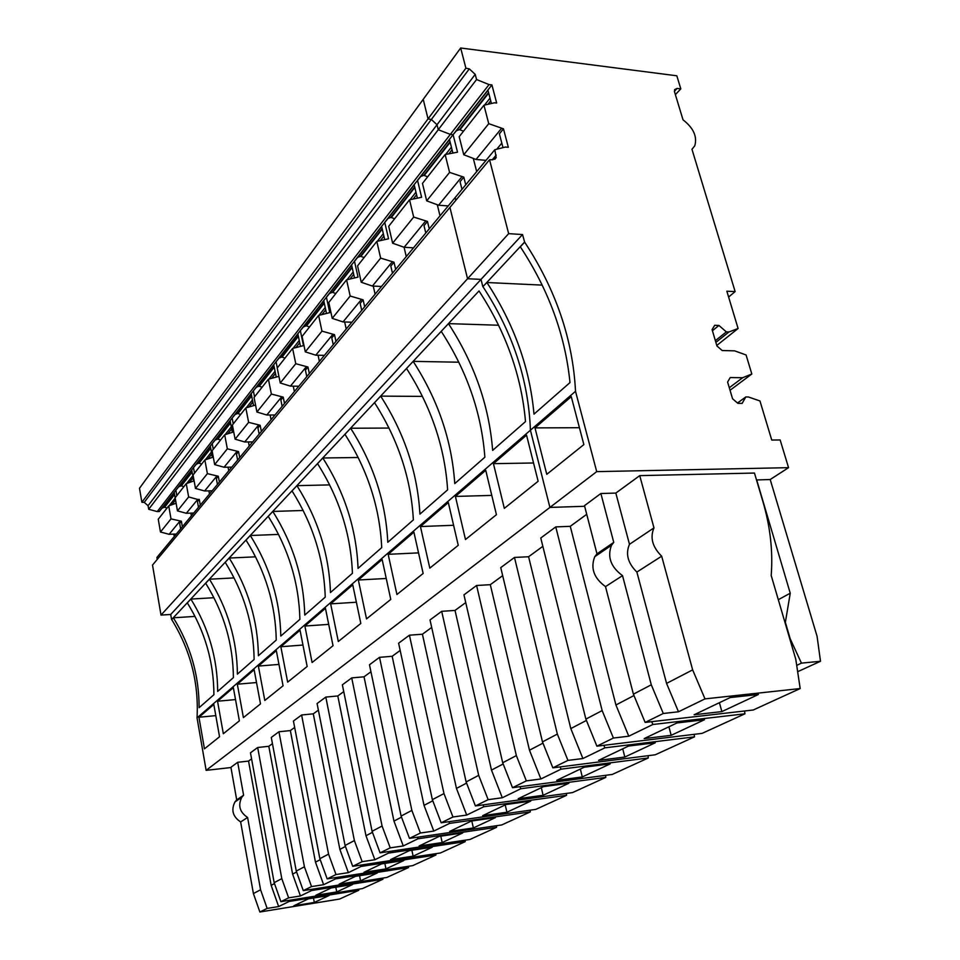 <?xml version="1.0" encoding="UTF-8"?>
<svg xmlns="http://www.w3.org/2000/svg" width="960" height="960" viewBox="0 0 960 960"><rect width="100%" height="100%" fill="white"/><g stroke="black" fill="none" stroke-linecap="round" stroke-linejoin="round"><path stroke-width="1.44" d="M737.484 403.02L745.788 396.96L748.392 396.972L759.96 400.968L771.744 440.04L780.156 439.956L788.556 467.664L596.712 471.636L575.52 391.308C572.856 339.444 555.912 289.716 524.652 242.148L522.528 234.552L508.656 233.652L489.552 159.744L492.84 159.768L496.164 157.644L494.82 149.724L505.44 147.024L508.332 147.3L503.472 128.832L499.38 133.824L502.992 147.648M745.788 396.96L742.152 403.38L737.88 403.356L732.564 398.76L727.608 382.044L730.212 377.556L742.632 377.736L751.824 374.004L746.076 354.96L734.58 350.844L722.196 350.544L716.928 345.96L712.092 329.604L714.696 325.296L718.944 325.452L726.336 331.896L728.928 331.98L738.096 328.5L726.852 291.204L735.144 291.6L691.968 149.28L694.752 145.848C697.428 136.656 693.516 127.98 683.028 119.844L674.556 91.92L674.592 89.64L677.088 88.428L680.808 88.884L676.824 75.792L460.68 48L465.9 68.184L141.876 502.26L144.24 502.38L148.08 505.704L148.692 509.28L157.236 511.584L159.264 511.524L161.964 508.272L164.28 507.204L167.112 507.972M469.296 68.868L431.34 119.484L437.028 124.716L438.264 129.72L450.336 134.388L489.048 84.576L476.556 79.536L475.212 74.364L469.296 68.868L465.9 68.184M489.048 84.576L491.904 84.912L496.68 103.02L494.52 102.78L483.948 105.228L488.748 123.672L503.472 128.832M486 160.356L476.052 159.456L501.312 128.616M496.74 149.232L501.804 143.124M476.052 159.456L463.764 154.752L488.748 123.672M463.764 154.752L459.192 136.692L483.948 105.228M491.904 84.912L487.908 90.048L491.424 103.5M524.508 242.136L483.612 285.876L486.9 282.516L542.16 285.108M524.652 242.148L520.32 246.792C548.7 289.968 565.26 335.232 569.988 382.584L533.988 414.144C529.872 368.136 514.176 324.264 486.9 282.516M487.908 90.048L453.108 134.664L456.468 130.692L459.54 129.636L463.512 131.196M788.556 467.664L770.196 479.52L817.08 636.348L820.5 661.26L797.652 671.712M770.196 479.52L756.516 479.964M820.5 661.26L801.432 663.132L790.176 638.724L785.364 622.32L790.248 593.232L756.672 479.856M778.308 599.676L790.248 593.232M600.876 493.512L613.764 542.388L596.988 553.848L584.484 505.656L600.876 493.512L615.828 493.08L639.732 475.632L754.464 473.052L762.864 501.42C770.268 526.548 773.052 551.232 771.204 575.484L795.78 659.268L800.184 688.548L704.988 698.88L692.652 669.876L666.564 683.4L678.492 711.78L704.988 698.88M639.732 475.632L653.976 527.88L629.484 544.308L615.828 493.08M692.652 669.876L661.68 556.2C652.428 547.032 649.848 537.588 653.976 527.88M678.492 711.78L663.288 713.484L651.288 684.792L622.524 575.628C610.752 566.964 607.08 556.848 611.52 545.256L613.764 542.388M661.68 556.2L636.876 572.064L666.564 683.4M636.876 572.064C627.816 563.112 625.356 553.86 629.484 544.308M800.184 688.548L753.264 709.992L645.132 722.424L633.408 694.176L605.496 586.608C593.892 578.112 590.316 568.14 594.756 556.692L596.988 553.848M534.996 427.896L571.272 396.66L583.86 444.588L546.768 474.336L534.996 427.896L579.42 427.704M483.612 285.876L482.976 286.716C512.712 332.316 528.528 380.16 530.424 430.224L549.912 507.432L584.64 506.28L549.912 507.432L206.136 770.364L230.952 767.532M473.316 158.412L476.676 171.6M796.704 665.4L801.432 663.132M663.288 713.484L645.132 722.424M694.14 714.756L730.152 697.572L758.388 694.488L721.872 711.588L694.14 714.756M651.288 684.792L633.408 694.176M622.524 575.628L605.496 586.608M721.872 711.588L719.412 702.696M728.604 297.024L735.144 291.6M680.808 88.884L675.384 94.62M460.68 48L423.216 99.348L428.052 118.884L431.34 119.484L428.052 118.884L423.216 99.348L139.5 488.28L141.876 502.26M476.556 79.536L148.692 509.28M489.552 159.744L449.928 207.408L467.556 278.736L481.008 279.384L482.748 286.356M508.656 233.652L161.004 615.084L170.712 614.472L171.588 619.572L479.016 290.952C506.028 332.352 521.52 375.9 525.504 421.584L492.636 450.396C489.18 405.96 474.456 363.708 448.452 323.628L498.54 325.236M522.528 234.552L170.712 614.472M575.52 391.308L197.04 717.864L206.136 770.364M596.712 471.636L549.912 507.432L530.424 430.224C528.528 380.16 512.712 332.316 482.976 286.716M729.3 387.732L742.632 377.736M730.044 390.264L751.824 374.004M712.416 330.732L718.944 325.452M715.368 340.68L726.336 331.896M715.872 342.408L728.928 331.98M716.784 345.456L738.096 328.5M494.82 149.724L455.148 197.58L455.832 200.304L455.148 197.58L156.912 557.46L157.248 559.392M144.24 502.38L431.34 119.484L437.028 124.716L438.264 129.72L450.336 134.388L453.108 134.664L457.524 152.184L445.14 154.56L422.46 183.396L426.696 200.856L449.58 172.392L445.14 154.56M193.728 513.048L186.336 513.276L197.676 499.44L199.272 499.392L197.448 501.624L198.48 507.312M191.352 515.904L190.86 513.132M199.272 499.392L200.304 505.104M176.844 495.612L175.884 490.2L178.644 486.9L181.008 485.82L183.9 486.624M182.352 526.776L181.368 521.208L171 518.892L168.732 505.908L176.1 503.232M159.264 511.524L191.712 469.908L193.716 480.972M186.336 513.276L177.456 510.876L175.14 497.772L186.252 483.636L194.112 480.828M197.676 499.44L188.64 496.956L186.252 483.636M177.456 510.876L188.64 496.956M209.484 494.04L208.896 490.86M194.508 473.148L193.5 467.604L196.32 464.232L198.732 463.152L201.708 464.004M181.368 521.208L179.652 523.296L180.624 528.852M176.34 534.036L169.128 534.3L179.808 521.256M169.128 534.3L160.464 532.008L171 518.892M160.464 532.008L158.256 519.228L168.732 505.908M174.192 492.372L175.14 497.772M230.46 422.568L217.56 439.08L215.088 440.172L212.22 443.604L191.712 469.908M448.452 323.628L441.228 331.356C466.992 371.112 481.536 413.064 484.872 457.2L454.752 483.6C451.872 440.64 438.012 399.9 413.16 361.368L406.512 368.472C431.148 406.716 444.852 447.168 447.624 489.84L419.928 514.128C417.54 472.56 404.448 433.224 380.664 396.12L374.532 402.684C398.124 439.512 411.06 478.584 413.364 519.888L387.792 542.292C385.836 502.032 373.452 464.016 350.628 428.232L344.952 434.304C367.584 469.836 379.836 507.6 381.72 547.608L358.056 568.356C356.472 529.332 344.712 492.54 322.8 457.992L317.52 463.632C339.276 497.952 350.904 534.504 352.428 573.288L330.456 592.548C329.196 554.688 318.012 519.06 296.928 485.664L292.02 490.908C312.948 524.088 324.024 559.488 325.224 597.144L304.764 615.072C303.792 578.292 293.136 543.756 272.82 511.44L268.236 516.336C288.42 548.448 298.968 582.78 299.892 619.344L280.8 636.072C280.08 600.336 269.904 566.82 250.308 535.512L246.024 540.096C265.488 571.212 275.568 604.536 276.252 640.068L258.396 655.716C257.892 620.964 248.16 588.408 229.224 558.048L225.216 562.344C244.02 592.524 253.656 624.888 254.124 659.46L237.396 674.124C237.084 640.308 227.76 608.664 209.448 579.204L205.68 583.236C223.872 612.528 233.112 643.992 233.388 677.64L217.668 691.416C217.524 658.476 208.596 627.696 190.86 599.076L187.32 602.868C204.936 631.332 213.792 661.944 213.912 694.716L199.116 707.676C199.128 675.576 190.536 645.612 173.364 617.796L171.696 619.572C190.452 650.028 198.9 682.8 197.04 717.864M482.832 286.704L481.008 279.384L467.556 278.736L449.928 207.408L152.52 565.068L161.004 615.084M173.844 534.12L174.264 536.532M217.44 484.44L216.348 478.584L218.292 476.22L219.384 482.088M237.624 460.08L236.472 454.08L238.536 451.56L239.688 457.584M259.14 434.112L257.928 427.944L260.136 425.256L261.36 431.436M282.144 406.356L280.86 400.008L283.224 397.128L284.508 403.5M306.78 376.62L305.412 370.092L307.956 367.008L309.324 373.56M333.24 344.7L331.788 337.968L334.512 334.656L335.964 341.4M361.716 310.332L360.18 303.396L363.108 299.82L364.668 306.768M392.472 273.216L390.816 266.064L393.996 262.188L395.664 269.364M425.784 233.016L424.008 225.636L427.452 221.436L429.24 228.852M461.976 189.348L460.056 181.716L463.812 177.144L465.744 184.8M210.312 446.052L212.412 457.332M212.172 490.788L204.612 490.968L195.492 488.436L193.056 474.996L204.864 459.972L213.276 457.092M218.292 476.22L207.384 473.64L204.864 459.972M204.612 490.968L216.66 476.256M228.732 470.808L228.036 467.172M217.56 439.08L220.608 439.968M251.58 395.568L237.588 413.472L235.056 414.576L232.14 418.056L212.22 443.604L213.276 449.292M238.536 451.56L227.34 448.824L224.688 434.796L233.712 431.904M231.792 467.112L224.04 467.244L236.868 451.584M249.204 446.1L248.4 441.936M237.588 413.472L240.72 414.42M274.128 366.732L258.924 386.172L256.332 387.288L253.368 390.828L232.14 418.056L233.256 423.9M260.136 425.256L248.628 422.352L245.82 407.928L255.552 405.048M252.684 441.9L244.728 441.972L258.42 425.256M271.056 419.736L270.108 414.996M258.924 386.172L262.14 387.168M298.284 335.856L281.724 357.024L279.072 358.128L276.048 361.74L253.368 390.828L254.544 396.828M283.224 397.128L271.38 394.044L268.404 379.212L278.916 376.356M274.98 414.996L266.82 414.996L281.448 397.116M294.384 391.584L293.28 386.16M281.724 357.024L285.036 358.08M324.192 302.724L306.132 325.812L303.42 326.928L300.336 330.6L276.048 361.74L277.296 367.908M307.956 367.008L295.764 363.708L292.608 348.444L303.48 345.624L300.336 330.6L323.736 300.588L326.412 313.02M298.824 386.22L290.448 386.136L306.132 366.984M319.38 361.416L318.072 355.236M306.132 325.812L309.54 326.928M334.512 334.656L321.96 331.128L318.6 315.408L329.748 312.636L326.4 297.156L351.576 264.876L354.408 277.536M324.396 355.368L315.792 355.188L332.64 334.608M346.212 329.04L344.664 321.972M323.736 300.588L329.544 293.424L332.328 292.32L335.832 293.508M363.108 299.82L350.172 296.028L346.584 279.828L358.032 277.116L354.468 261.18L381.624 226.344L384.612 239.22M351.888 322.2L343.032 321.924L361.188 299.736M375.096 294.192L373.26 286.092M351.576 264.876L357.66 257.388L360.504 256.284L364.116 257.544M393.996 262.188L380.652 258.12L376.812 241.416L388.56 238.788L384.744 222.348L414.144 184.644L417.288 197.736M381.504 286.452L372.396 286.056L392.016 262.092M406.26 256.572L404.076 247.26M381.624 226.344L387.996 218.496L390.912 217.392L394.644 218.748M427.452 221.436L413.676 217.056L409.548 199.8L421.62 197.28L417.516 180.312L449.448 139.368L452.772 152.652M413.52 247.824L404.148 247.284L425.412 221.304M440.016 215.844L437.304 204.756M414.144 184.644L420.828 176.4L423.816 175.32L427.668 176.772M463.812 177.144L449.58 172.392M448.236 205.932L438.576 205.224L461.712 176.976M157.236 511.584L450.336 134.388L453.108 134.664L449.448 139.368M297.852 333.792L300.396 345.984M273.72 364.716L276.144 376.692M251.196 393.612L253.5 405.36M230.1 420.672L232.296 432.18M195.492 488.436L207.384 473.64M603.852 745.32L604.884 747.84L582.9 758.532L567.936 760.404L552.852 767.832L542.472 741.888L500.748 567.624L514.476 557.448L528.588 556.74L542.844 546.336M694.188 734.328L694.5 736.848L604.884 747.84M528.588 556.74L570.804 728.592L582.9 758.532M586.404 720.432L570.804 728.592M514.476 557.448L557.352 734.076L567.936 760.404M557.352 734.076L542.472 741.888M694.5 736.848L655.284 754.776L552.852 767.832M441.684 611.328L478.692 775.344L466.128 781.944L430.02 619.956L441.684 611.328L455.028 610.416L465.744 602.592M605.592 775.332L605.796 777.396L572.532 792.588L475.404 805.944L466.128 781.944M520.008 786.696L520.812 788.736L502.296 797.748L488.148 799.668L475.404 805.944M605.796 777.396L520.812 788.736M455.028 610.416L491.484 770.088L502.296 797.748M503.184 763.968L491.484 770.088M478.692 775.344L488.148 799.668M387.996 851.676L388.524 853.104L374.856 859.752L362.148 861.672L352.704 866.316L345.072 845.46L317.076 703.536L325.812 697.08L337.8 695.952L343.74 691.62M465.12 840.18L465.216 841.644L388.524 853.104M337.8 695.952L365.976 835.728L374.856 859.752M372.468 832.332L365.976 835.728M325.812 697.08L354.384 840.576L362.148 861.672M354.384 840.576L345.072 845.46M465.216 841.644L440.4 852.984L352.704 866.316M278.94 731.76L304.416 866.784L296.268 871.068L271.284 737.436L278.94 731.76L290.352 730.572L294.66 727.428M408.504 866.28L408.564 867.528L386.82 877.464L303.288 890.64L296.268 871.068M335.1 877.656L335.544 878.88L323.616 884.688L311.532 886.584L303.288 890.64M408.564 867.528L335.544 878.88M290.352 730.572L315.48 862.152L323.616 884.688M320.208 859.668L315.48 862.152M304.416 866.784L311.532 886.584M566.412 793.44L566.58 795.312L535.788 809.388L441.168 822.792L432.36 799.656L398.616 643.2L409.428 635.196L422.412 634.212L431.688 627.444M483.084 804.888L483.804 806.748L466.704 815.064L452.952 816.996L441.168 822.792M566.58 795.312L483.804 806.748M422.412 634.212L456.456 788.412L466.704 815.064M466.572 783.108L456.456 788.412M409.428 635.196L443.976 793.56L452.952 816.996M443.976 793.56L432.36 799.656M417.36 837.228L417.948 838.788L403.26 845.94L390.216 847.86L380.076 852.852L372.084 831.288L342.372 684.828L351.72 677.904L364.032 676.812L370.944 671.772M496.464 825.72L496.584 827.304L417.948 838.788M364.032 676.812L393.96 821.1L403.26 845.94M401.508 817.14L393.96 821.1M351.72 677.904L382.08 826.032L390.216 847.86M382.08 826.032L372.084 831.288M496.584 827.304L469.992 839.46L380.076 852.852M382.86 878.088L382.908 879.252L362.484 888.588L280.896 901.656L274.164 882.66L250.476 752.82L257.676 747.504L268.812 746.292L272.448 743.64M311.208 889.392L311.616 890.532L300.432 895.968L288.636 897.852L280.896 901.656M382.908 879.252L311.616 890.532M268.812 746.292L292.608 874.104L300.432 895.968M296.616 872.016L292.608 874.104M257.676 747.504L281.808 878.652L288.636 897.852M281.808 878.652L274.164 882.66M301.608 714.996L313.296 713.832L339.876 849.384L348.372 872.64L335.988 874.548L327.168 878.892L319.86 858.684L293.436 721.032L301.608 714.996L328.56 854.124L335.988 874.548M328.56 854.124L319.86 858.684M435.864 853.668L435.936 855.012L412.74 865.62L327.168 878.892M360.648 865.116L361.128 866.436L348.372 872.64M435.936 855.012L361.128 866.436M313.296 713.832L318.384 710.124M345.444 846.48L339.876 849.384M476.592 585.492L490.308 584.676L529.476 750.216L540.9 778.968L526.344 780.876L512.508 787.692L502.704 762.756L463.956 594.852L476.592 585.492L516.36 755.592L526.344 780.876M516.36 755.592L502.704 762.756M648.036 755.7L648.288 757.968L612.24 774.444L512.508 787.692M560.124 766.908L561.036 769.176L540.9 778.968M648.288 757.968L561.036 769.176M490.308 584.676L502.668 575.652M542.976 743.148L529.476 750.216M530.136 810.18L530.28 811.908L501.708 824.964L409.488 838.38L401.1 816.06L369.48 664.764L379.524 657.336L392.16 656.292L400.176 650.436M448.968 821.688L449.616 823.38L433.788 831.084L420.396 833.016L409.488 838.38M530.28 811.908L449.616 823.38M392.16 656.292L424.032 805.368L433.788 831.084M432.792 800.784L424.032 805.368M379.524 657.336L411.864 810.408L420.396 833.016M411.864 810.408L401.1 816.06M358.764 889.188L358.812 890.268L339.6 899.052L259.872 912L253.404 893.556L240.648 821.94C232.836 816.744 230.928 810.096 234.912 801.984L236.712 799.908L230.916 767.304L237.684 762.3L248.556 761.076L251.58 758.868M288.78 900.396L289.164 901.452L278.664 906.564L267.144 908.424L259.872 912M358.812 890.268L289.164 901.452M248.556 761.076L271.152 885.336L278.664 906.564M274.488 883.584L271.152 885.336M237.684 762.3L243.6 795.216L236.712 799.908M267.144 908.424L260.58 889.788L247.596 817.464C239.712 812.208 237.78 805.488 241.776 797.304L243.6 795.216M555.756 526.908L602.148 710.58L585.876 719.112L540.768 537.996L555.756 526.908L570.264 526.32L586.728 514.308M744.552 711L744.924 713.808L702.12 733.368L596.88 746.172L585.876 719.112M602.436 550.116L602.736 551.256M651.696 721.668L652.872 724.488L628.788 736.2L613.404 738.036L596.88 746.172M744.924 713.808L652.872 724.488M570.264 526.32L615.924 704.988L628.788 736.2M633.972 695.544L615.924 704.988M602.148 710.58L613.404 738.036M198.96 717.252L213.816 704.46L219.54 736.752L204.444 748.86L198.96 717.252L215.796 715.62M217.548 701.232L233.352 687.636L239.376 720.84L223.332 733.716L217.548 701.232L235.512 699.576M237.324 684.216L254.136 669.732L260.496 703.896L243.408 717.612L237.324 684.216L256.524 682.536M258.372 666.084L276.324 650.628L283.056 685.812L264.804 700.452L258.372 666.084L278.952 664.404M280.848 646.74L300.036 630.216L307.164 666.48L287.652 682.128L280.848 646.74L302.952 645.048M304.884 626.04L325.452 608.328L333.024 645.732L312.096 662.52L304.884 626.04L328.704 624.372M330.648 603.864L352.752 584.832L360.816 623.448L338.316 641.496L330.648 603.864L356.388 602.232M358.344 580.008L382.152 559.512L390.768 599.424L366.516 618.888L358.344 580.008L386.244 578.46M388.176 554.316L413.904 532.164L423.144 573.468L396.924 594.504L388.176 554.316L418.536 552.876M420.432 526.548L448.32 502.536L458.244 545.316L429.804 568.128L420.432 526.548L453.6 525.276M455.412 496.428L485.736 470.316L496.428 514.692L465.48 539.52L455.412 496.428L491.784 495.396M493.452 463.668L526.548 435.168L538.14 481.248L504.324 508.368L493.452 463.668L533.544 462.984M190.86 599.076L213.9 597.72M209.448 579.204L234.036 577.908M229.224 558.048L255.516 556.836M250.308 535.512L278.496 534.408M272.82 511.44L303.132 510.48M296.928 485.664L329.604 484.896M322.8 457.992L358.128 457.5M350.628 428.232L388.956 428.064M380.664 396.12L422.4 396.396M413.16 361.368L458.784 362.208M173.364 617.796L194.988 616.404M224.04 467.244L214.668 464.58L212.1 450.78L224.688 434.796M214.668 464.58L227.34 448.824M244.728 441.972L235.104 439.164L232.392 424.992L245.82 407.928M235.104 439.164L248.628 422.352M266.82 414.996L256.92 412.032L254.052 397.452L268.404 379.212M256.92 412.032L271.38 394.044M290.448 386.136L280.26 382.992L277.224 368.004L292.608 348.444M280.26 382.992L295.764 363.708M315.792 355.188L305.304 351.852L302.076 336.42L318.6 315.408M305.304 351.852L321.96 331.128M343.032 321.924L332.22 318.36L328.788 302.46L346.584 279.828M332.22 318.36L350.172 296.028M372.396 286.056L361.248 282.252L357.576 265.872L376.812 241.416M361.248 282.252L380.652 258.12M404.148 247.284L392.64 243.216L388.704 226.296L409.548 199.8M392.64 243.216L413.676 217.056M438.576 205.224L426.696 200.856M598.548 760.368L628.524 746.064L655.272 742.776L624.828 757.032L598.548 760.368M518.196 798.708L543.516 786.624L568.884 783.24L543.108 795.3L518.196 798.708M390.612 859.596L409.38 850.632L432.264 847.212L413.112 856.176L390.612 859.596M339.132 884.16L355.536 876.324L377.316 872.94L360.564 880.788L339.132 884.16M482.64 815.676L506.028 804.516L530.736 801.096L506.916 812.256L482.64 815.676M419.1 846L439.248 836.388L462.708 832.956L442.176 842.568L419.1 846M315.792 895.296L331.188 887.952L352.452 884.58L336.732 891.948L315.792 895.296M364.02 872.28L381.552 863.916L403.872 860.508L385.98 868.884L364.02 872.28M556.704 780.336L584.208 767.208L610.248 763.86L582.288 776.952L556.704 780.336M449.7 831.396L471.384 821.052L495.444 817.62L473.364 827.964L449.7 831.396M247.596 817.464L240.648 821.94M260.58 889.788L253.404 893.556M293.868 905.76L308.34 898.86L329.112 895.512L314.328 902.436L293.868 905.76M644.184 738.6L676.968 722.952L704.448 719.748L671.172 735.324L644.184 738.6M624.828 757.032L622.74 748.824M543.108 795.3L541.308 787.68M413.112 856.176L411.876 850.26M360.564 880.788L359.556 875.7M506.916 812.256L505.224 804.9M442.176 842.568L440.796 836.16M336.732 891.948L335.808 887.22M385.98 868.884L384.852 863.412M582.288 776.952L580.356 769.056M473.364 827.964L471.804 820.992M314.328 902.436L313.488 898.032M671.172 735.324L668.916 726.792M487.968 90.312L456.468 130.692M488.556 92.544L459.54 129.636M488.688 93.06L460.02 129.696M490.02 98.112L484.512 105.096M490.728 100.812L487.968 104.304M677.088 88.428L674.412 91.272M475.212 74.364L148.08 505.704M496.212 155.064L492.288 159.768M193.116 477.72L189.312 482.544M178.644 486.9L191.748 470.1M192.036 471.72L181.008 485.82M181.368 485.808L192.108 472.092M192.768 475.752L186.684 483.492M196.32 464.232L210.348 446.244M210.66 447.9L198.732 463.152M199.104 463.14L210.732 448.284M211.428 452.052L205.308 459.828M207.996 458.88L211.8 454.068M175.536 499.992L171.72 504.828M169.152 505.764L175.2 498.084M174.564 494.508L164.64 507.192M164.28 507.204L174.504 494.136M174.216 492.564L161.964 508.272M420.828 176.4L449.508 139.632M387.996 218.496L414.204 184.896M357.66 257.388L381.684 226.584M329.544 293.424L351.636 265.104M303.42 326.928L323.784 300.816M279.072 358.128L297.888 334.008M256.332 387.288L273.768 364.932M235.056 414.576L251.232 393.828M215.088 440.172L230.136 420.876M217.932 439.068L230.544 422.964M231.276 426.828L225.132 434.64M227.88 433.692L231.672 428.892M237.972 413.472L251.652 395.976M252.432 399.948L246.276 407.772M249.096 406.824L252.852 402.072M259.32 386.184L274.212 367.152M275.04 371.232L268.884 379.056M271.764 378.12L275.484 373.404M282.132 357.024L298.368 336.288M299.244 340.476L293.088 348.3M296.052 347.364L299.712 342.72M306.552 325.824L324.288 303.156M325.212 307.476L319.092 315.252M322.128 314.328L325.716 309.792M352.068 267.072L332.328 292.32M332.76 292.332L352.176 267.528M353.16 271.968L347.1 279.684M350.208 278.772L353.7 274.356M382.152 228.6L360.504 256.284M360.948 256.308L382.26 229.068M383.316 233.664L377.34 241.26M380.532 240.372L383.892 236.112M414.708 186.972L390.912 217.392M391.368 217.428L414.816 187.464M415.956 192.192L410.088 199.656M413.364 198.78L416.568 194.724M450.048 141.78L423.816 175.32M424.284 175.356L450.168 142.284M451.404 147.168L445.68 154.428M449.052 153.588L452.052 149.784M594.756 556.692L611.52 545.256M496.164 157.644L494.784 159.3M234.912 801.984L241.776 797.304"/></g></svg>
